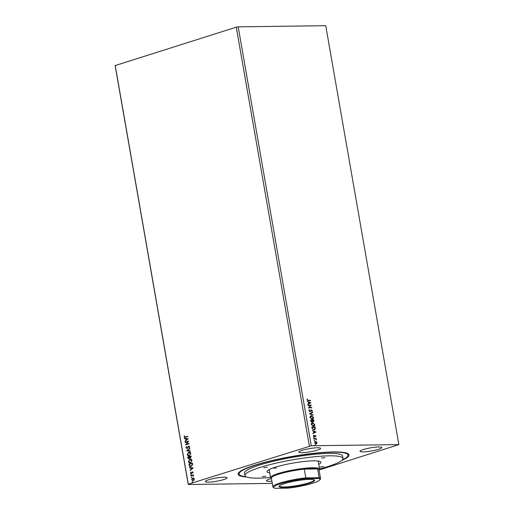<?xml version="1.0" encoding="UTF-8"?>
<svg xmlns="http://www.w3.org/2000/svg" width="514" height="514" viewBox="0 0 514 514"><rect width="100%" height="100%" fill="white"/><g stroke="black" fill="none" stroke-linecap="round" stroke-linejoin="round"><path stroke-width="0.77" d="M301.846 452.718A11.057 1.619 170.1 0 0 313.906 451.041A11.057 1.619 170.1 0 0 320.614 448.336A11.057 1.619 170.1 0 0 317.594 447.758A11.057 1.619 170.1 0 0 305.534 449.435A11.057 1.619 170.1 0 0 298.827 452.14A11.057 1.619 170.1 0 0 301.846 452.718M271.437 478.508A11.057 1.619 170.1 0 0 266.496 480.77A11.057 1.619 170.1 0 0 269.516 481.348A11.057 1.619 170.1 0 0 271.912 481.226M208.324 482.151A11.057 1.619 170.1 0 0 220.39 480.474A11.057 1.619 170.1 0 0 227.092 477.769A11.057 1.619 170.1 0 0 224.078 477.191A11.057 1.619 170.1 0 0 212.019 478.875A11.057 1.619 170.1 0 0 205.311 481.573A11.057 1.619 170.1 0 0 208.324 482.151M363.038 451.915A11.057 1.619 170.1 0 0 375.098 450.232A11.057 1.619 170.1 0 0 381.806 447.533A11.057 1.619 170.1 0 0 378.786 446.955A11.057 1.619 170.1 0 0 366.726 448.632A11.057 1.619 170.1 0 0 360.018 451.337A11.057 1.619 170.1 0 0 363.038 451.915M246.726 477.018A56.257 8.23 -9.9 0 1 238.535 472.919A56.257 8.23 -9.9 0 1 276.114 459.6A56.257 8.23 -9.9 0 1 333.618 451.941A56.257 8.23 -9.9 0 1 348.158 453.791A56.257 8.23 -9.9 0 1 341.842 460.416M342.44 459.837A55.287 8.089 170.1 0 0 348.023 455.051L347.856 454.106A55.287 8.089 170.1 0 0 347.509 453.425M272.291 483.391L188.259 484.496L115.142 65.58L236.267 27.171L238.194 26.85L311.304 445.76L398.858 444.61L319.143 469.989M188.163 438.776L184.989 441.436L185.939 440.209L185.708 438.885L184.52 438.744L184.449 438.352L188.163 438.776M186.987 448.131L188.677 446.075L189.627 446.666L189.203 447.758L189.274 446.769L188.76 446.435L187.109 448.484L186.004 447.778L186.569 446.48L186.351 447.643L187.051 448.118L188.921 446.036M189.28 447.662L189.467 446.769L188.76 446.435M188.85 455.912L187.379 454.582L188.67 452.198C189.647 451.864 190.36 452.269 190.81 453.412L189.319 455.822C188.342 456.156 187.629 455.738 187.192 454.582L188.67 452.198L189.223 452.108M189.319 455.822L188.76 455.918M190.077 462.921L188.606 461.591L189.891 459.208C190.874 458.873 191.587 459.278 192.03 460.428L190.546 462.831C189.563 463.165 188.856 462.754 188.413 461.591L189.891 459.208L190.443 459.118M190.546 462.831L189.981 462.928M193.245 467.913L190.077 470.567L191.028 469.34L190.797 468.016L189.608 467.881L189.537 467.483L193.245 467.913M191.298 475.02L191.189 474.416L191.105 475.026L190.771 474.814L191.343 474.628M191.651 477.198L191.593 477.802L191.253 477.59L191.825 477.41M191.593 477.802L191.253 477.59L191.677 477.198M192.442 481.727L192.384 482.338L192.043 482.126L192.621 481.946M192.384 482.338L192.043 482.126L192.467 481.727M115.187 65.284L188.297 484.194L311.304 445.76M236.267 27.171L309.383 446.088M193.161 480.686L191.632 479.768L192.699 478.033L193.649 478.104L194.241 478.945L193.996 480.057L192.776 480.757M193.348 480.686L191.825 479.768L192.699 478.033L193.649 478.104M190.957 475.643L193.476 474.852L193.168 475.328L193.656 476.131L192.744 475.527L191.022 476.009L190.957 475.643L193.489 474.904M193.675 476.08L192.744 475.527M191.33 473.612L190.469 473.079L190.675 472.225L191.253 473.259L192.3 471.839L193.084 472.321L192.846 473.137L192.377 472.199L191.112 473.651M192.898 473.053L192.968 472.443L192.377 472.199M190.771 472.944L191.478 473.092M191.664 473.092L192.512 471.807M191.131 466.474C190.148 466.84 189.48 466.41 189.139 465.196L188.946 464.097L192.39 463.018L192.589 464.887L190.553 466.571M189.056 458.835L187.886 458.032L187.719 457.087L191.169 456.002L190.617 458.025L189.807 457.813L188.773 458.886M186.614 450.739L189.794 448.144L189.865 448.542L187.449 450.508L190.264 450.836L190.334 451.228L186.614 450.739L189.82 448.279M185.181 442.522L185.117 442.156L188.561 441.076L186.402 444.237L188.972 443.434L189.036 443.794L185.593 444.88L187.745 441.712L185.181 442.522M187.738 436.354L185.625 437.016L184.648 436.797L185.625 437.016L187.726 436.302L187.79 436.662L184.764 437.542L184.108 436.913L184.353 435.898L184.462 436.797L185.438 437.022L184.462 436.797M314.227 440.312L314.684 440.569L314.131 440.575M314.157 440.331L314.684 440.569L314.459 440.877M313.739 437.53L314.195 437.787L313.649 437.793M313.675 437.555L314.195 437.787L313.977 438.095M315.975 431.953L312.949 433.565L312.885 433.167L313.855 432.672L313.624 431.349L312.416 430.481L315.981 432.011M312.139 422.829L312.698 422.726L314.754 424.493C314.767 425.74 314.298 426.363 313.347 426.35L311.298 424.564C311.291 423.33 311.754 422.72 312.698 422.726L312.236 422.797M313.823 426.279L313.347 426.35M310.886 402.815L307.867 404.434L307.796 404.036L308.773 403.541L308.541 402.211L307.327 401.35L310.899 402.88M308.888 410.75L309.422 409.684L309.216 410.718L309.891 411.373L311.439 409.896L312.351 410.731L311.953 411.65L312.017 410.731L311.516 410.262L309.948 411.733L308.888 410.75M309.261 409.793L309.023 410.782L309.698 411.431L310.193 411.251M310.97 410.088L311.439 409.896L312.351 410.731M311.516 410.262L310.88 410.937M310.919 415.82L311.471 415.71L313.534 417.484C313.546 418.73 313.077 419.353 312.12 419.34L310.07 417.554C310.064 416.321 310.533 415.71 311.471 415.71L311.015 415.781M312.602 419.263L312.12 419.34M315.018 444.841L315.474 445.105L314.928 445.111M314.947 444.867L315.474 445.105L315.249 445.407M238.194 26.85L325.741 25.7L398.858 444.61M310.597 420.086L313.893 420.041L314.009 420.709L313.386 421.808L312.608 421.371L311.895 422.129L310.764 421.03L310.597 420.086M309.492 413.738L312.525 412.183L312.589 412.581L310.295 413.757L313.058 415.267L309.492 413.738M308.265 400.367L310.456 400.342L310.52 400.702L308.297 400.734L306.986 399.886L307.211 398.986L307.327 399.873L308.066 400.432L310.456 400.342M308.059 405.52L307.995 405.154L311.291 405.116L309.242 407.506L311.702 407.474L311.767 407.833L308.471 407.878L310.507 405.488L308.059 405.52M312.017 428.194L311.825 427.095L315.121 427.057L315.32 428.894L313.938 429.98L312.017 428.194M314.452 429.903L313.938 429.98M315.847 436.097L315.628 436.804L315.172 435.776L314.176 436.823L313.347 436.065L313.54 435.313L314.099 436.457L315.095 435.416L315.847 436.097L315.435 436.861M315.172 435.776L314.176 436.823M313.437 435.448L313.437 436.084L314.311 436.367M314.748 435.538L315.654 436.161M313.836 438.641L316.245 438.609L315.956 438.975L316.425 439.881L315.545 439.04L313.9 439.007L313.836 438.641M316.438 441.744L317.003 442.721L316.778 443.704L315.988 444.064L314.517 442.753L315.519 441.404L316.438 441.744L317.003 442.721M316.81 442.785L316.778 443.704L315.988 444.064M315.191 441.455L316.238 441.809M239.023 472.36A55.287 8.089 170.1 0 0 238.926 473.118L239.094 474.056A55.287 8.089 170.1 0 0 245.962 476.671M310.61 420.144L313.893 420.041M313.701 420.105L313.187 421.865M311.696 422.193L312.608 421.371M311.002 420.446L311.632 421.827L312.319 421.191L312.223 420.426L311.002 420.446L311.632 421.827L312.12 421.249M312.563 420.426L313.116 421.506L313.617 420.407L312.563 420.426L313.116 421.506L313.489 420.85M311.278 415.775L313.534 417.484M313.334 417.541C313.347 418.794 312.878 419.411 311.927 419.398M311.343 416.134L310.212 417.599L311.863 419.038L312.332 418.949M311.066 416.167L311.535 416.077L310.411 417.535L312.236 418.981M311.863 419.038L313.199 417.503L311.535 416.077M312.396 412.639L310.295 413.757M310.096 413.821L312.994 414.875M310.771 410.153L311.24 409.96M312.159 410.789L311.76 411.708M311.317 410.32L310.931 410.545L311.317 410.32M310.681 411.001L309.756 411.798M307.134 399.121L307.5 399.166M307.301 399.23L307.333 399.635M307.128 399.937L308.066 400.432M310.7 402.937L307.86 404.396M307.359 401.505L310.694 402.88M308.901 402.366L308.882 403.439L310.096 402.854L308.901 402.366L309.081 403.381M308.002 405.218L311.291 405.116M311.105 405.25L309.242 407.506M309.049 407.563L311.702 407.474M312.499 422.784L314.754 424.493M314.562 424.551C314.574 425.804 314.105 426.421 313.148 426.414M312.563 423.15L311.433 424.609L313.084 426.048L313.553 425.958M312.294 423.176L312.763 423.086L311.632 424.551L313.456 425.997M313.084 426.048L314.42 424.513L312.763 423.086M311.831 427.16L315.121 427.057M314.921 427.115L315.32 428.894M315.121 428.952L313.739 430.038M313.675 429.678L314.973 428.702L314.844 427.423L312.223 427.455L312.351 428.875L314.183 429.582M312.351 428.875L314.093 429.614M312.223 427.455L312.544 428.817M315.789 432.075L312.949 433.527M312.441 430.636L315.776 432.011M313.99 431.497L313.97 432.576L315.185 431.991L313.99 431.497L314.163 432.512M314.33 436.759L313.977 436.881M314.549 435.596L314.902 435.474M313.848 438.699L316.245 438.609M316.463 439.605L315.956 438.975M316.585 443.762L315.789 444.128M315.384 441.828L314.613 442.811L316.078 443.691M315.23 441.847L314.812 442.747L315.981 443.723M315.724 443.762L316.708 442.721L315.583 441.77M192.57 482.331L192.236 482.119M192.885 480.372L194.119 479.042L192.949 478.393M193.283 480.327L193.932 479.042L193.168 478.341M192.756 478.393L191.94 479.671L192.981 480.378M191.78 477.802L191.439 477.59M192.968 472.443L192.564 472.199L192.968 472.443M191.516 473.612L190.469 473.079M190.655 473.079L190.867 472.225M190.957 472.938L191.439 473.253L190.957 472.938M190.193 470.169L191.028 469.34M191.214 469.34L190.797 468.016M190.983 468.01L189.608 467.881M189.794 467.875L189.73 467.509M191.349 469.076L192.609 468.196L191.176 468.061L191.349 469.076L192.422 468.203L191.176 468.061M190.643 466.571L189.139 465.196M189.325 465.189L188.946 464.097M189.133 464.097L192.403 463.069M190.688 466.185L192.416 464.797L192.287 463.487L189.364 464.348L189.685 465.684L191.067 466.108L192.23 464.797L192.101 463.487M191.259 466.108L190.778 466.185M190.084 459.208L190.54 459.118M190.116 462.542L190.668 462.465L191.87 460.55L190.148 459.567M190.668 462.465L191.683 460.55L189.955 459.574L190.514 459.497M189.955 459.574L188.767 461.469L190.212 462.542M189.248 458.835L188.073 458.025L187.719 457.087M187.912 457.087L191.176 456.059M188.921 458.488L189.698 457.704L189.608 456.933L188.137 457.338L188.998 458.475L189.422 456.933M190.469 457.685L191.067 456.477L189.775 456.824L190.553 457.666L190.88 456.477M188.856 452.198L189.319 452.108M188.895 455.532L189.448 455.455L190.649 453.541L188.921 452.558M189.448 455.455L190.456 453.541L188.734 452.558L189.293 452.487M188.734 452.558L187.546 454.46L188.985 455.532M190.328 451.202L186.627 450.804M187.302 448.478L186.004 447.778M186.19 447.778L186.762 446.48M189.467 446.769L188.946 446.428L189.467 446.769M185.303 442.156L188.574 441.128M188.985 443.486L186.402 444.237M185.766 444.796L187.745 441.712M185.111 441.038L185.939 440.209M186.126 440.202L185.708 438.885M185.901 438.879L184.52 438.744M184.706 438.744L184.642 438.371M186.267 439.939L187.526 439.065L186.087 438.924L186.267 439.939L187.334 439.065L186.087 438.924M184.867 437.536L184.108 436.913M184.295 436.906L184.539 435.891M323.634 466.59L320.177 466.963L323.634 466.59M265.86 476.253L262.403 476.632L265.86 476.253M267.151 467.329L263.695 467.708L267.151 467.329M324.925 457.666L321.468 458.038L324.925 457.666M269.754 472.899A27.37 4.003 -9.9 0 1 267.216 471.049A27.37 4.003 -9.9 0 1 275.337 467.22A27.37 4.003 -9.9 0 1 302.38 461.681A27.37 4.003 -9.9 0 1 320.543 461.739A27.37 4.003 -9.9 0 1 318.776 464.341M318.333 461.803A25.571 3.739 170.1 0 0 318.828 461.154M319.573 468.909A49.762 7.28 170.1 0 0 327.868 466.532A49.762 7.28 170.1 0 0 342.999 458.424A49.762 7.28 170.1 0 0 312.673 456.959A49.762 7.28 170.1 0 0 260.09 467.425A49.762 7.28 170.1 0 0 244.96 475.534A49.762 7.28 170.1 0 0 270.557 477.467M342.999 458.424L342.575 455.995A49.762 7.28 170.1 0 0 312.249 454.53A49.762 7.28 170.1 0 0 259.666 464.997A49.762 7.28 170.1 0 0 244.536 473.111L244.96 475.534M348.023 455.051A55.287 8.089 170.1 0 0 314.324 453.419A55.287 8.089 170.1 0 0 255.901 465.048A55.287 8.089 170.1 0 0 239.094 474.056M272.831 468.068A24.878 3.643 170.1 0 0 276.281 468.093M268.629 469.918A25.571 3.739 170.1 0 0 269.31 470.355M309.691 479.369A18.035 2.641 -9.9 0 1 314.356 479.96A18.035 2.641 -9.9 0 1 304.873 484.432A18.035 2.641 -9.9 0 1 283.998 487.452A18.035 2.641 -9.9 0 1 279.205 486.096A18.035 2.641 -9.9 0 1 291.252 481.824A18.035 2.641 -9.9 0 1 309.691 479.369M279.43 485.852A17.624 2.576 170.1 0 0 279.417 486.038A17.624 2.576 170.1 0 0 284.223 486.957A17.624 2.576 170.1 0 0 303.446 484.284A17.624 2.576 170.1 0 0 314.138 479.98A17.624 2.576 170.1 0 0 314.067 479.806M312.428 468.562A24.19 3.54 170.1 0 0 304.282 469.115A24.19 3.54 170.1 0 0 271.373 478.142L272.902 486.899A24.19 3.54 -9.9 0 1 305.804 477.866L304.282 469.115L317.626 468.935A24.19 3.54 170.1 0 0 312.428 468.562M271.418 478.399L270.936 478.071A24.878 3.643 -9.9 0 1 270.576 477.583A24.878 3.643 -9.9 0 1 285.668 471.505A24.878 3.643 -9.9 0 1 312.801 467.734A24.878 3.643 -9.9 0 1 319.592 469.031A24.878 3.643 -9.9 0 1 319.419 469.61L319.078 470.085M320.556 478.579L319.033 469.822A24.19 3.54 170.1 0 0 317.626 468.935L319.155 477.692A24.19 3.54 -9.9 0 1 320.556 478.579A24.19 3.54 -9.9 0 1 320.389 479.138L319.83 479.915A23.496 3.437 170.1 0 0 318.68 478.521L305.534 478.695A23.496 3.437 170.1 0 0 282.282 483.186A23.496 3.437 170.1 0 0 274.039 487.908A23.496 3.437 170.1 0 0 275.016 488.3L288.161 488.127A23.496 3.437 170.1 0 0 319.83 479.915M305.534 478.695L305.804 477.866L319.155 477.692L318.68 478.521M274.039 487.908L273.255 487.368A24.19 3.54 -9.9 0 1 272.902 486.899M270.576 477.583L269.182 469.61M319.592 469.031L318.205 461.058"/></g></svg>
